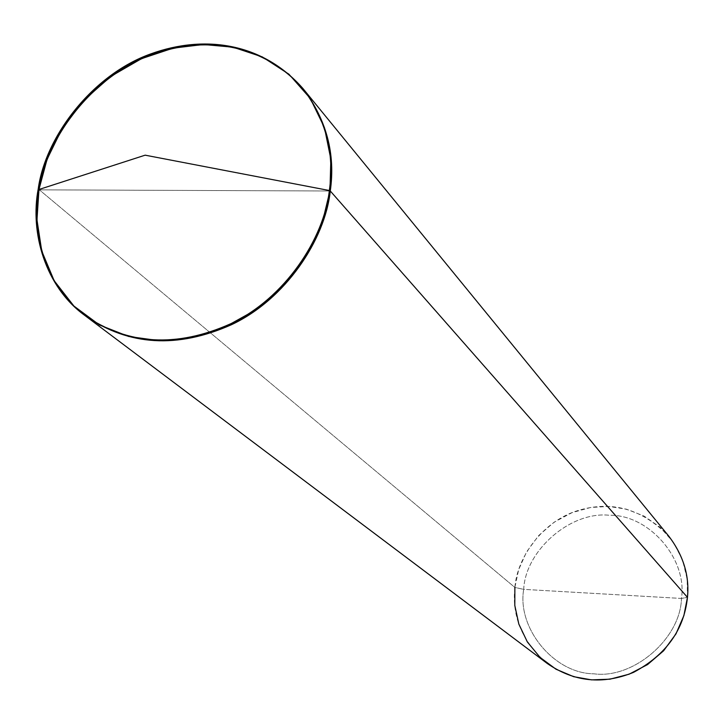 <?xml version="1.0" encoding="UTF-8"?>
<svg xmlns="http://www.w3.org/2000/svg" width="724" height="724" viewBox="0 0 724 724"><rect width="100%" height="100%" fill="white"/><g stroke="black" fill="none" stroke-linecap="round" stroke-linejoin="round"><path stroke-width="0.54" stroke-dasharray="3.62 2.71" d="M85.486 315.945C46.255 287.347 31.005 233.182 39.367 189.842C46.49 137.343 93.749 75.595 151.823 54.979C205.996 35.322 263.563 44.209 303.419 89.115C263.563 44.209 205.996 35.322 151.823 54.979C93.749 75.595 46.49 137.343 39.367 189.842L330.28 191L39.367 189.842C31.005 233.182 46.255 287.347 85.486 315.945C46.255 287.347 31.005 233.182 39.367 189.842C46.49 137.307 93.83 75.504 151.95 54.934C206.132 35.304 263.789 44.273 303.582 89.305C263.789 44.273 206.132 35.304 151.95 54.934C93.83 75.504 46.49 137.307 39.367 189.842L330.28 191L39.367 189.842C30.978 233.255 46.318 287.537 85.685 316.098M329.339 190.521L329.972 190.647L329.339 190.521M547.199 663.437C522.466 642.043 511.696 616.712 514.873 587.445L523.696 589.363C525.398 550.258 570.774 510.99 609.463 515.28C648.586 514.447 687.565 558.557 681.465 598.449L523.696 589.363C516.918 628.115 553.969 673.601 593.915 673.809C633.283 679.239 680.587 638.595 681.465 598.449L687.465 597.354L681.465 598.449C687.565 558.557 648.586 514.447 609.463 515.28C570.774 510.99 525.398 550.258 523.696 589.363L681.465 598.449C680.587 638.595 633.283 679.239 593.915 673.809C553.969 673.601 516.918 628.115 523.696 589.363L514.873 587.445L39.367 189.842L514.873 587.445C517.189 556.331 543.661 520.755 577.924 510.547C611.952 500.239 642.342 508.918 669.094 536.565M687.465 597.354L687.148 578.983L682.578 560.168L673.465 542.421L660.243 527.316L644.025 516.049L626.323 509.144L608.613 506.447L590.621 507.497L571.996 512.664L554.15 522.185L538.584 535.642L526.538 551.969L518.646 569.716L514.873 587.445"/><path stroke-width="1.09" d="M302.976 88.572C263.065 43.757 205.535 34.933 151.361 54.617C93.305 75.278 46.083 137.017 38.96 189.498L47.051 159.361L61.965 128.881L83.613 100.41L110.826 76.391L141.488 58.68L173.117 48.137L203.39 44.508L232.974 47.169L262.314 56.906L288.921 74.201L310.252 98.401L324.452 127.614L330.841 159.244L329.972 190.647L322.406 222.25L307.302 254.477L284.686 284.613L255.898 309.8L223.417 327.9L190.186 338.017L158.8 340.615L128.7 336.488L99.541 325.013L73.911 306.044L54.155 280.686L41.757 251.083L36.978 219.87L38.96 189.498L38.236 188.892C29.829 232.341 45.178 286.668 84.572 315.257L85.287 315.8C128.519 345.565 177.145 348.425 231.182 324.37C285.346 298.903 324.741 239.427 329.972 190.647L330.28 191C335.547 154.049 326.587 120.084 303.419 89.115C326.587 120.084 335.547 154.049 330.28 191C325.058 239.762 285.681 299.22 231.535 324.678C177.516 348.715 128.899 345.864 85.685 316.098L85.486 315.945C128.7 345.828 177.344 348.751 231.409 324.741C285.609 299.311 325.049 239.807 330.28 191L329.411 190.005C324.171 238.82 284.758 298.333 230.549 323.827C176.484 347.9 127.822 345.04 84.572 315.257C45.178 286.668 29.829 232.341 38.236 188.892L38.96 189.498L145.162 155.171L329.339 190.521L145.162 155.171L38.96 189.498C30.607 232.793 45.793 286.885 84.925 315.528M514.873 587.445L514.8 605.454L518.837 624.106L527.353 641.944L540.068 657.41L555.996 669.211L573.67 676.687L591.571 679.872L609.952 679.184L629.12 674.189L647.564 664.569L663.627 650.758L675.972 633.898L683.89 615.581L687.465 597.354C689.583 575.969 683.465 555.706 669.094 536.565L303.582 89.305C326.633 120.247 335.529 154.14 330.28 191L687.465 597.354L330.28 191C325.058 239.762 285.681 299.22 231.535 324.678C177.516 348.715 128.899 345.864 85.685 316.098L84.572 315.257C127.822 345.04 176.484 347.9 230.549 323.827C284.758 298.333 324.171 238.82 329.411 190.005L329.972 190.647C335.221 153.778 326.325 119.867 303.266 88.925L302.695 88.228C325.764 119.188 334.669 153.117 329.411 190.005C334.669 153.117 325.764 119.188 302.695 88.228C262.875 43.159 205.163 34.191 150.927 53.838C92.753 74.445 45.368 136.302 38.236 188.892C45.368 136.302 92.753 74.445 150.927 53.838C205.163 34.191 262.875 43.159 302.695 88.228L303.582 89.305C326.633 120.247 335.529 154.14 330.28 191C325.049 239.807 285.609 299.311 231.409 324.741C177.344 348.751 128.7 345.828 85.486 315.945M38.96 189.498L38.236 188.892L38.96 189.498M687.465 597.354C684.044 629.88 666.071 654.876 633.554 672.352C602.712 684.922 573.933 681.954 547.199 663.437L85.685 316.098"/></g></svg>
